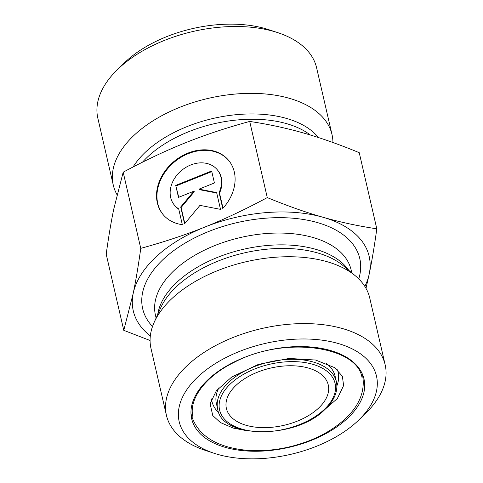 <?xml version="1.0" encoding="UTF-8"?>
<svg xmlns="http://www.w3.org/2000/svg" width="483" height="483" viewBox="0 0 483 483"><rect width="100%" height="100%" fill="white"/><g stroke="black" fill="none" stroke-linecap="round" stroke-linejoin="round"><path stroke-width="0.72" d="M182.333 224.68A42.528 33.895 140.7 0 1 162.886 214.319A42.528 33.895 140.7 0 1 174.363 161.159A42.528 33.895 140.7 0 1 228.737 160.489A42.528 33.895 140.7 0 1 222.76 208.463L219.101 192.626A27.791 22.146 -39.3 0 0 217.326 169.817A27.791 22.146 -39.3 0 0 181.795 170.257A27.791 22.146 -39.3 0 0 174.297 204.991A27.791 22.146 -39.3 0 0 178.674 208.843L182.333 224.68M228.948 160.748A42.528 33.895 -39.3 0 0 174.78 161.678A42.528 33.895 -39.3 0 0 163.097 214.573M178.74 209.133A27.791 22.146 140.7 0 1 174.713 205.504L174.297 204.991M217.326 169.817L217.748 170.336A27.791 22.146 140.7 0 1 219.524 193.14L223.001 208.203M219.101 192.626L219.524 193.14M175.715 185.387L211.651 170.976L214.416 182.972L199.02 189.149L216.632 192.566L220.514 209.362L199.962 205.372L184.578 223.78L180.702 206.984L193.882 191.208L178.487 197.384L175.715 185.387L178.758 197.275M193.882 191.208L194.299 191.727L181.119 207.497L184.814 223.496M180.702 206.984L181.119 207.497M216.74 193.025L199.443 189.662L199.02 189.149M211.796 171.598L176.138 185.907M376.806 228.821C374.41 246.143 371.892 261.152 369.247 273.861A121.052 68.043 167 0 0 322.976 217.253A121.052 68.043 167 0 0 204.955 227.016A121.052 68.043 167 0 0 133.205 293.386C135.844 280.683 138.367 265.668 140.764 248.353C163.918 242.031 185.315 234.919 204.955 227.016C224.607 219.155 245.382 209.35 267.28 197.595C287.409 205.873 305.981 212.423 322.976 217.253C339.99 222.126 357.933 225.984 376.806 228.821L359.225 152.664C339.096 144.381 320.531 137.83 303.529 133.006C286.516 128.134 268.572 124.276 249.699 121.432C226.539 127.754 205.142 134.866 185.508 142.769C165.856 150.624 145.081 160.434 123.183 172.19L113.753 209.139C111.108 221.848 108.59 236.857 106.194 254.179L123.775 330.336L133.205 293.386A121.052 68.043 167 0 0 150.328 335.957M364.852 286.431A121.052 68.043 167 0 0 369.247 273.861L365.993 288.333M267.28 197.595L249.699 121.432M140.764 248.353L123.183 172.19M150.074 340.491L123.775 330.336M246.348 425.354A52.273 29.378 167 0 0 303.119 418.55A52.273 29.378 167 0 0 328.259 384.939A52.273 29.378 167 0 0 290.5 365.746A52.273 29.378 167 0 0 236.368 385.017A52.273 29.378 167 0 0 226.4 408.455A52.273 29.378 167 0 0 246.348 425.354M217.827 454.425A101.243 56.903 -13 0 1 214.174 453.302A101.243 56.903 -13 0 1 199.817 375.11A101.243 56.903 -13 0 1 337.539 343.31A101.243 56.903 -13 0 1 358.905 419.89A101.243 56.903 -13 0 1 217.827 454.425M358.905 419.89L365.673 413.297A112.243 63.092 167 0 0 385.162 364.792A112.243 63.092 167 0 0 261.599 328.573A112.243 63.092 167 0 0 166.424 415.295A112.243 63.092 167 0 0 205.209 450.343L214.174 453.302M385.162 364.792L369.73 297.945A112.243 63.092 167 0 0 355.391 275.847A112.243 63.092 167 0 0 246.167 261.72A112.243 63.092 167 0 0 154.192 322.3A112.243 63.092 167 0 0 150.992 348.442L166.424 415.295M277.791 32.657L268.826 29.698A101.243 56.903 167 0 0 265.173 28.575A101.243 56.903 167 0 0 124.095 63.11L117.327 69.703A112.243 63.092 -13 0 1 273.74 31.413A112.243 63.092 -13 0 1 277.791 32.657A112.243 63.092 -13 0 1 316.576 67.705L332.008 134.558A112.243 63.092 -13 0 1 332.926 142.509M117.007 194.667A112.243 63.092 -13 0 1 113.27 185.055L97.838 118.208A112.243 63.092 -13 0 1 117.327 69.703M113.27 185.055A112.243 63.092 -13 0 1 208.445 98.333A112.243 63.092 -13 0 1 332.008 134.558M323.767 409.934A59.258 33.309 -13 0 1 223.689 418.212A59.258 33.309 -13 0 1 284.535 361.936A59.258 33.309 -13 0 1 323.767 409.934M336.373 381.667A60.912 34.239 167 0 0 269.321 362.009A60.912 34.239 167 0 0 217.676 409.065C221.564 439.005 295.53 439.264 324.576 409.819C334.381 400.516 338.311 391.127 336.373 381.667L335.099 376.166A60.912 34.239 -13 0 0 325.886 363.053M217.676 409.065L216.402 403.571A60.912 34.239 -13 0 1 218.938 387.74M347.126 418.67A88.419 49.701 167 0 0 288.586 347.048A88.419 49.701 167 0 0 197.807 431.023A88.419 49.701 167 0 0 347.126 418.67M336.892 385.845A64.764 36.4 167 0 0 337.442 369.827M211.524 398.898A64.764 36.4 167 0 0 219.041 413.056M358.748 278.902A111.422 62.627 167 0 0 237.135 222.603A111.422 62.627 167 0 0 152.513 326.514M156.112 318.031L155.429 315.079A100.416 56.445 -13 0 1 240.576 237.497A100.416 56.445 -13 0 1 351.117 269.906L351.793 272.853M348.756 270.317A100.416 56.445 167 0 0 243.305 249.313A100.416 56.445 167 0 0 157.736 314.421M154.192 322.3L160.652 307.925A101.889 57.272 -13 0 1 244.138 252.935A101.889 57.272 -13 0 1 343.286 265.765L355.391 275.847M142.467 162.203A100.416 56.445 -13 0 1 310.352 135.011M318.436 137.552A101.889 57.272 167 0 0 225.38 116.065A101.889 57.272 167 0 0 133.067 166.985M192.989 417.101C188.322 399.574 204.979 376.414 234.617 362.105C284.626 335.552 358.036 346.293 362.081 378.062M320.591 413.2L337.333 398.566L343.594 385.591L342.387 376.239L334.695 367.666L315.634 360.04L289.094 358.446L258.423 364.387L231.695 377.048L216.33 390.813L210.117 403.77L212.761 415.555L220.345 422.528L233.229 428.077L245.678 430.492M191.19 414.432C195.772 430.456 207.998 441.281 227.861 446.914C245.877 451.81 265.662 451.967 287.222 447.379C310.986 442.011 330.378 432.436 345.417 418.664C359.672 405.225 365.377 390.632 362.534 374.874"/></g></svg>
